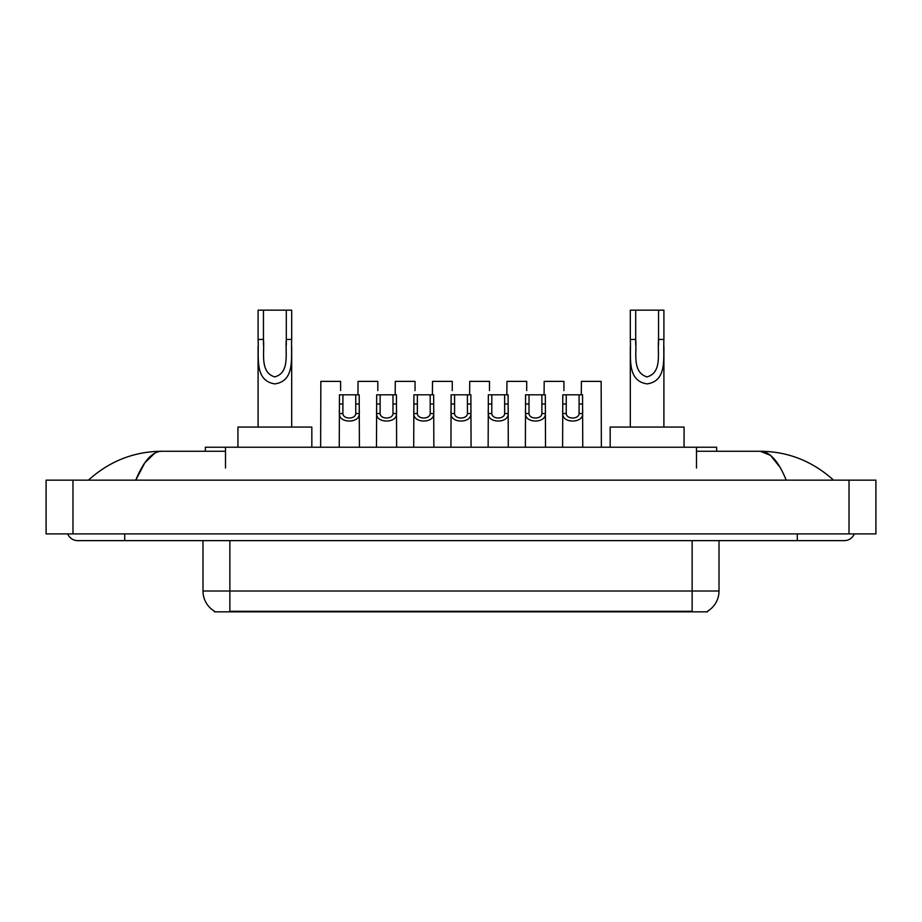 <?xml version="1.0" encoding="UTF-8"?>
<svg xmlns="http://www.w3.org/2000/svg" width="922" height="922" viewBox="0 0 922 922"><rect width="100%" height="100%" fill="white"/><g stroke="black" fill="none" stroke-linecap="round" stroke-linejoin="round"><path stroke-width="1.38" d="M205.352 451.261L205.352 447.228L716.648 447.228L716.648 451.261M707.589 611.182L707.589 611.839L214.411 611.839L214.411 611.182M124.712 533.907L124.712 540.626L844.322 540.626A10.753 10.753 0 0 0 854.291 533.907A10.753 10.753 0 0 1 844.322 540.626A10.753 10.753 0 0 0 854.291 533.907A10.753 10.753 0 0 1 844.322 540.626M67.709 533.907A10.753 10.753 0 0 0 77.679 540.626A10.753 10.753 0 0 1 67.709 533.907A10.753 10.753 0 0 0 77.679 540.626L124.712 540.626M786.212 480.155C778.502 461.173 769.847 451.55 760.235 451.261L696.49 451.261M225.51 451.261L161.765 451.261C152.153 451.55 143.498 461.173 135.788 480.155L144.835 462.775L154.781 453.151M72.976 480.155L875.9 480.155L875.9 533.907L46.1 533.907L46.1 480.155L72.976 480.155L72.976 533.907M875.9 480.155L875.9 533.907M831.287 478.08L833.569 480.155C812.42 461.104 787.976 451.469 760.235 451.261L770.469 455.353L780.058 467.316M90.713 478.08L88.431 480.155C109.476 461.15 133.921 451.515 161.765 451.261M214.607 611.298A23.511 23.511 0 0 1 202.99 591.014L229.866 591.014L229.866 611.298L692.134 611.298L692.134 591.014L719.01 591.014L719.01 540.626M202.99 591.014L202.99 540.626M707.393 611.298A23.511 23.511 0 0 0 719.01 591.014M342.915 394.812L342.892 413.54C343.122 419.498 355.535 419.498 355.765 413.54L355.742 394.812L339.457 394.812L339.25 447.228M355.742 394.812L359.2 394.812L359.407 447.228M359.407 411.108L359.223 413.54C360.029 423.544 338.628 423.544 339.434 413.54L339.25 411.108M380.141 394.812L380.118 413.54C380.348 419.498 392.76 419.498 392.991 413.54L392.968 394.812L376.683 394.812L376.476 447.228M392.968 394.812L396.425 394.812L396.633 447.228M396.633 411.108L396.448 413.54C397.255 423.544 375.853 423.544 376.66 413.54L376.476 411.108M417.366 394.812L417.343 413.54C417.574 419.498 429.986 419.498 430.217 413.54L430.182 394.812L413.897 394.812L413.701 447.228M430.182 394.812L433.651 394.812L433.859 447.228M433.859 411.108L433.674 413.54C434.469 423.544 413.079 423.544 413.886 413.54L413.701 411.108M454.592 394.812L454.558 413.54C454.8 419.498 467.2 419.498 467.442 413.54L467.408 394.812L451.123 394.812L450.927 447.228M467.408 394.812L470.877 394.812L471.073 447.228M471.073 411.108L470.888 413.54C471.695 423.544 450.305 423.544 451.112 413.54L450.927 411.108M491.818 394.812L491.783 413.54C492.014 419.498 504.426 419.498 504.657 413.54L504.634 394.812L488.349 394.812L488.141 447.228M504.634 394.812L508.103 394.812L508.299 447.228M508.299 411.108L508.114 413.54C508.921 423.544 487.531 423.544 488.326 413.54L488.141 411.108M529.032 394.812L529.009 413.54C529.24 419.498 541.652 419.498 541.882 413.54L541.859 394.812L525.575 394.812L525.367 447.228M541.859 394.812L545.317 394.812L545.524 447.228M545.524 411.108L545.34 413.54C546.147 423.544 524.745 423.544 525.552 413.54L525.367 411.108M566.258 394.812L566.235 413.54C566.465 419.498 578.878 419.498 579.108 413.54L579.085 394.812L562.8 394.812L562.593 447.228M579.085 394.812L582.543 394.812L582.75 447.228M582.75 411.108L582.566 413.54C583.372 423.544 561.971 423.544 562.777 413.54L562.593 411.108M340.598 390.594L340.598 381.374L320.844 381.374L320.637 447.228M377.813 390.594L377.813 381.374L358.07 381.374L357.955 394.812M415.038 390.594L415.038 381.374L395.284 381.374L395.181 394.812M452.264 390.594L452.264 381.374L432.51 381.374L432.395 394.812M489.49 390.594L489.49 381.374L469.736 381.374L469.621 394.812M526.716 390.594L526.716 381.374L506.962 381.374L506.846 394.812M563.93 390.594L563.93 381.374L544.187 381.374L544.072 394.812M601.363 447.228L601.156 381.374L581.402 381.374L581.286 394.812M263.462 310.161L291.686 310.161L291.686 339.434C290.73 356.468 295.778 380.924 274.86 383.886C253.942 380.798 259.07 356.457 258.091 339.434L258.091 310.161L263.462 310.161L263.462 344.909M258.091 339.434L263.462 339.434C264.695 352.769 259.52 372.142 274.733 376.914C290.246 372.626 285.094 352.884 286.304 339.434L286.304 310.161M291.686 339.434L286.304 339.434L286.304 344.989M258.091 346.361L258.091 427.07M291.686 346.372L291.686 427.07M311.832 447.228L311.832 427.07L237.934 427.07L237.934 447.228M635.696 310.161L663.909 310.161L663.909 339.434C662.964 356.468 668.012 380.924 647.094 383.886C626.176 380.798 631.305 356.457 630.314 339.434L630.314 310.161L635.696 310.161L635.696 344.909M630.314 339.434L635.696 339.434C636.929 352.769 631.754 372.142 646.967 376.914C662.48 372.626 657.328 352.884 658.538 339.434L658.538 310.161M663.909 339.434L658.538 339.434L658.538 344.989M630.314 346.361L630.314 427.07M663.909 346.372L663.909 427.07M684.066 447.228L684.066 427.07L610.168 427.07L610.168 447.228M689.449 611.839L689.449 611.182M232.551 611.839L232.551 611.182M225.51 468.053L225.51 447.228M696.49 468.053L696.49 447.228M797.288 533.907L797.288 540.626M849.024 480.155L849.024 533.907M229.866 540.626L229.866 591.014L692.134 591.014L692.134 540.626M359.223 413.54L355.765 413.54M342.892 413.54L339.434 413.54M342.915 404.032L339.457 404.032M359.2 404.032L355.742 404.032M396.448 413.54L392.991 413.54M380.118 413.54L376.66 413.54M380.141 404.032L376.683 404.032M396.425 404.032L392.968 404.032M433.674 413.54L430.217 413.54M417.343 413.54L413.886 413.54M417.366 404.032L413.897 404.032M433.651 404.032L430.182 404.032M470.888 413.54L467.442 413.54M454.558 413.54L451.112 413.54M454.592 404.032L451.123 404.032M470.877 404.032L467.408 404.032M508.114 413.54L504.657 413.54M491.783 413.54L488.326 413.54M491.818 404.032L488.349 404.032M508.103 404.032L504.634 404.032M545.34 413.54L541.882 413.54M529.009 413.54L525.552 413.54M529.032 404.032L525.575 404.032M545.317 404.032L541.859 404.032M582.566 413.54L579.108 413.54M566.235 413.54L562.777 413.54M566.258 404.032L562.8 404.032M582.543 404.032L579.085 404.032"/></g></svg>
